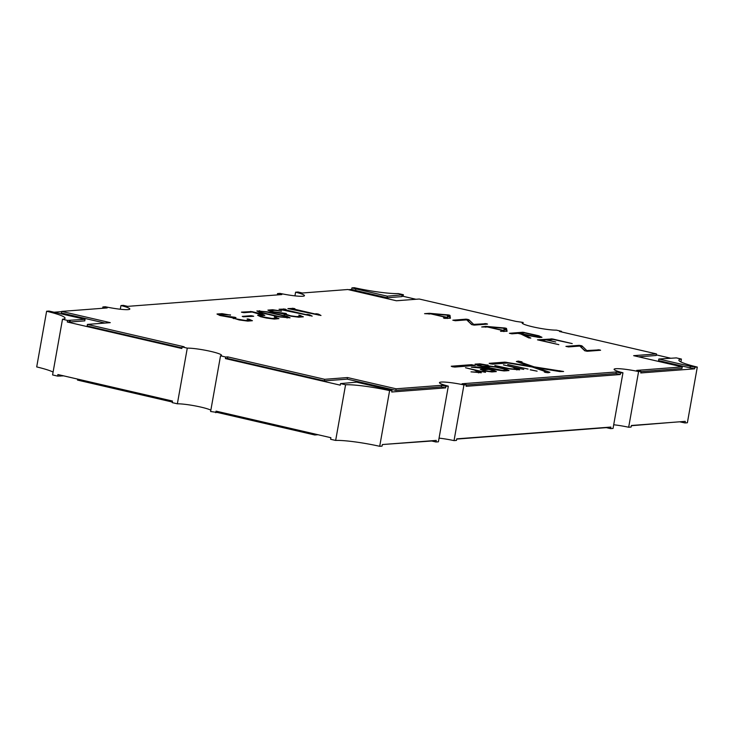 <?xml version="1.0" encoding="UTF-8"?>
<svg xmlns="http://www.w3.org/2000/svg" width="734" height="734" viewBox="0 0 734 734"><rect width="100%" height="100%" fill="white"/><g stroke="black" fill="none" stroke-linecap="round" stroke-linejoin="round"><path stroke-width="1.1" d="M452.199 366.716L454.823 367.064L475.228 365.449L471.467 364.688L451.245 366.229L452.199 366.716M490.11 363.807L492.734 364.156L508.001 362.991L532.168 367L546.023 371.789L544.27 371.973L545.399 372.386L548.032 372.734L549.913 372.312L536.71 367.752L559.739 371.56L563.602 371.496L534.104 366.844L520.259 362.055L522.012 361.871L518.25 361.11L516.369 361.523L529.563 366.092L504.919 362.128L489.165 363.33L490.11 363.807M528.755 337.879L530.829 338.08L524.406 334.86L539.563 337.521L541.976 337.31L538.774 335.777L522.902 332.236L509.405 333.291L511.928 333.823L517.938 333.364L520.92 334.053L528.755 337.879M480.348 369.367L484.247 370.973L491.89 371.945L496.358 371.578L493.266 370.101L483.266 367.826L475.751 366.872L471.356 367.229L483.467 368.202L486.229 368.835L480.385 369.285M471.008 371.854L481.348 372.753L477.696 370.789L485.523 372.322L465.494 367.743L474.228 369.991L478.632 372.211L471.008 371.854M225.421 358.596L227.439 358.44L324.391 380.873L347.228 379.129L395.819 390.369L441.327 386.891L445.621 387.882L391.717 392.002L391.993 390.433L389.616 390.616A35.682 4.101 10.1 0 0 345.576 384.763L340.521 383.598L340.246 385.157L225.421 358.596L225.705 357.027L220.53 355.825L210.612 411.499L217.796 412.545L314.758 434.978L318.042 434.73M102.659 308.28L102.898 306.94L107.182 307.931L61.674 311.409L110.265 322.657L87.429 324.4L184.124 346.778L182.115 346.934L181.83 348.503L67.271 321.997L67.546 320.428L62.5 319.253L52.582 374.936L57.637 376.102L57.913 374.533L172.472 401.048L172.196 402.608L177.362 403.81A18.763 2.156 -169.9 0 1 201.006 407.122A18.763 2.156 -169.9 0 1 210.851 410.196M220.53 355.825A18.763 2.156 10.1 0 0 221.54 355.339A18.763 2.156 10.1 0 0 210.924 351.439A18.763 2.156 10.1 0 0 187.28 348.136L182.115 346.934M672.362 422.353L631.341 425.72M613.697 424.766A18.763 2.156 -169.9 0 1 628.671 427.243L631.102 427.06L631.387 425.491L685.29 421.371L685.005 422.94L687.382 422.756L697.3 367.083L694.924 367.257L694.648 368.826L640.745 372.955L641.021 371.386L638.589 371.569A18.763 2.156 10.1 0 0 614.092 369.294A18.763 2.156 10.1 0 0 622.964 372.762L620.533 372.955L616.248 371.964L462.099 383.754L466.384 384.744L463.952 384.928A18.763 2.156 10.1 0 0 439.455 382.653A18.763 2.156 10.1 0 0 448.327 386.13L445.896 386.313L441.611 385.322L396.103 388.8L347.512 377.56L324.676 379.304L227.714 356.871L225.705 357.027M439.06 438.134A18.763 2.156 -169.9 0 1 454.034 440.611L456.465 440.418L456.741 438.849L610.899 427.06L610.615 428.628L613.046 428.445L622.964 372.762M610.615 428.628L606.33 427.638L456.704 439.088M389.616 390.616L379.698 446.3L382.075 446.116L382.359 444.547L436.262 440.418L435.978 441.987L438.409 441.804L448.327 386.13M435.978 441.987L431.693 440.996L385.451 444.309M172.297 402.021L77.51 380.084L77.685 379.111M530.287 369.734L537.114 371.165L530.269 369.835M507.708 364.514L528.04 369.064L507.689 364.605M503.478 364.835L512.515 367.064L516.919 369.285L509.662 368.67L494.844 365.523L509.084 368.89L519.635 369.826L515.984 367.862L523.773 369.395L503.46 364.926M241.449 312.207L243.899 312.675L252.157 312.042L261.946 314.886L257.698 315.207M241.468 312.115L251.835 311.611L262.157 314.033L264.827 315.409L260.478 315.767L262.579 316.822L272.121 318.464L276.094 318.161L274.36 316.941L278.92 318.629L274.342 319.061L266.515 318.061L260.799 316.776L257.662 315.299M243.385 316.785L253.707 316.262L251.111 315.712L242.248 316.391L243.385 316.785M230.485 315.115L222.163 313.675L217.053 313.987M230.522 314.914L219.769 314.519L221.925 315.602L234.742 317.253L235.981 317.611L233.917 317.794L236.009 318.859L245.56 320.492L249.532 320.189L247.119 318.969L248.578 319.088L252.413 320.712L247.78 321.097L239.165 319.951L231.632 317.593L220.09 315.528L217.016 314.069M558.831 344.65L540.765 340.328L546.234 339.915L555.748 341.98L547.417 339.824L552.885 339.402L572.236 343.595L552.491 338.952L537.49 339.833L558.831 344.65M485.926 326.382L481.697 326.96L487.532 326.997L503.891 330.786L500.56 331.328L507.102 331.282L506.497 328.419L505.194 328.043L485.926 326.382L485.798 327.135M486.403 323.694L473.65 324.382L468.833 319.694L466.136 319.152L452.805 320.198L455.401 320.74L466.732 319.877L471.613 324.566L474.274 325.107L487.532 324.098L486.403 323.694L486.312 324.189M488.092 365.248L479.981 363.835L475.072 364.128M488.128 365.046L477.852 364.679L479.871 365.706L482.633 366.339L488.477 365.89L496.78 367L505.992 369.129L509.02 370.551L504.074 370.936L496.358 369.872L478.063 365.633L475.036 364.211M450.41 318.217L449.979 315.345L448.667 314.969L429.399 313.299L424.582 313.666L431.005 313.913L447.3 317.684L443.474 317.978L444.611 318.382L450.41 318.217M256.918 310.932L267.772 311.886L286.856 316.299L290.058 317.831L279.03 316.895L259.955 312.482L256.882 311.014M281.471 311.014L272.534 309.739L267.901 310.115L271.039 311.638L282.572 313.702L290.903 316.189L298.729 317.198L303.362 316.813L298.821 315.088L300.445 316.29L296.508 316.593L290.692 315.822L284.856 313.904L286.333 313.501L272.874 311.702L270.718 310.629L274.644 310.326L281.434 311.216M312.124 316.171L309.629 314.803L306.931 314.391L308.39 315.152L284.333 309.583L286.077 309.427L284.911 309.078L279.021 309.271L312.161 316.088M320.997 315.492L318.492 314.124L315.803 313.712L317.253 314.473L293.196 308.904L294.94 308.748L293.784 308.399L287.884 308.592L320.997 315.492M599.522 349.87L586.769 350.558L581.952 345.87L579.254 345.329L565.923 346.375L568.52 346.916L579.851 346.053L584.732 350.742L587.319 351.265L600.586 350.256L599.522 349.87L599.439 350.338M641.021 371.386L636.736 370.395L682.244 366.908L633.653 355.669L656.49 353.916L559.528 331.484L561.547 331.328L556.381 330.135A18.763 2.156 10.1 0 1 535.425 327.419A18.763 2.156 10.1 0 1 522.122 322.932A18.763 2.156 10.1 0 1 523.131 322.437L522.892 323.74M277.296 294.912L277.535 293.582L279.966 293.389A18.763 2.156 10.1 0 0 304.463 295.674A18.763 2.156 10.1 0 0 295.591 292.196L298.022 292.013L302.307 293.004L347.815 289.517L396.406 300.766L419.242 299.022L515.947 321.391L523.131 322.437M277.535 293.582L281.819 294.573L127.67 306.362L123.385 305.372L120.954 305.555L120.303 309.234M102.898 306.94L105.329 306.757A18.763 2.156 10.1 0 0 129.826 309.032A18.763 2.156 10.1 0 0 120.954 305.555M445.621 387.882L445.896 386.313M466.338 384.974L615.973 373.523L620.258 374.523L620.533 372.955M620.258 374.523L466.099 386.313L466.384 384.744M463.952 384.928L454.034 440.611M638.589 371.569L628.671 427.243M561.446 331.924L561.547 331.328M656.315 354.889L670.353 358.137M658.857 359.018L690.299 366.294L690.024 367.862L658.581 360.587L658.857 359.018L676.363 357.898L681.418 359.064L680.913 361.935M401.856 296.398L403.113 296.297L403.397 294.729L398.342 293.563A35.682 4.101 10.1 0 1 354.302 287.7L351.925 287.884L355.88 288.902L387.313 296.178L403.397 294.729M403.113 296.297L415.958 299.27M348.549 289.691L351.641 289.453L351.925 287.884M295.591 292.196L294.94 295.866M54.353 312.198L61.638 311.647M62.5 319.253A35.682 4.101 10.1 0 0 65.042 318.235A35.682 4.101 10.1 0 0 46.618 311.244L36.7 366.917A35.682 4.101 -169.9 0 1 53.087 372.065M46.618 311.244L48.994 311.06L85.061 319.308L67.546 320.428M187.28 348.136L177.362 403.81M345.576 384.763L335.658 440.437L330.603 439.271L330.887 437.703L216.062 411.132L215.787 412.701M690.299 366.294L694.924 367.257M681.418 359.064A35.682 4.101 10.1 0 0 678.877 360.091A35.682 4.101 10.1 0 0 697.3 367.083M391.993 390.433L356.596 382.139L340.521 383.598M685.005 422.94L679.647 421.802M63.647 375.863L57.637 376.102M335.658 440.437A35.682 4.101 -169.9 0 1 379.698 446.3M314.932 434.005L314.758 434.978M217.97 411.572L217.796 412.545M60.537 375.138L60.362 376.111M59.821 374.973L59.647 375.946M615.973 373.523L616.248 371.964M227.439 358.44L227.714 356.871M324.391 380.873L324.676 379.304M347.228 379.129L347.512 377.56M395.819 390.369L396.103 388.8M441.327 386.891L441.611 385.322M67.271 321.997L69.996 322.006L70.28 320.437M69.996 322.006L84.777 320.877L85.061 319.308M104.962 323.061L61.399 312.978L61.674 311.409M181.94 347.907L87.153 325.969L87.429 324.4M69.29 321.841L69.565 320.272M387.313 296.178L387.038 297.747L355.595 290.471L355.88 288.902M387.038 297.747L401.819 296.619L402.094 295.05M351.641 289.453L355.614 290.37M690.024 367.862L690.639 366.266M690.355 367.835L694.648 368.826M640.984 371.615L681.959 368.477L682.244 366.908M638.672 356.825L656.205 355.485L656.49 353.916M585.255 350.925L581.08 347.237M586.649 351.219L586.769 350.558M270.562 311.5L270.718 310.629M284.709 314.767L284.856 313.904M300.307 317.079L300.445 316.29M300.757 315.482L300.325 316.987M259.808 310.794L259.515 312.363L259.698 311.491L261.451 311.354L267.268 312.133L285.086 316.253L287.178 317.308L279.608 316.666L261.799 312.546L259.698 311.491M287.058 318.006L287.178 317.308M447.52 316.382L449.694 316.914L449.942 318.253M447.162 318.473L447.3 317.684M432.895 313.996L447.281 315.18L447.722 317.437L432.84 314.345M447.547 318.437L447.722 317.437M477.54 371.661L477.696 370.789M478.513 372.881L478.632 372.211M486.091 369.615L486.229 368.835M491.496 370.055L493.542 371.074L489.743 371.367L484.908 370.725L483.174 369.844L488.734 369.413L491.496 370.055M493.413 371.835L493.542 371.074M483.018 370.707L483.174 369.844M506.524 369.294L506.148 370.817M477.696 365.541L477.852 364.679M496.23 367.22L504.258 369.083L506.276 370.101L502.506 370.386L485.064 366.899L490.624 366.477L496.23 367.22M506.139 370.853L506.276 370.101M472.136 324.749L467.962 321.061M473.531 325.043L473.65 324.382M504.038 329.456L506.221 329.988L506.506 331.355M503.753 331.566L503.891 330.786M489.394 327.08L503.799 328.263L504.249 330.511L489.33 327.419M504.065 331.539L504.249 330.511M524.25 335.722L524.406 334.86M537.343 336.915L519.112 333.273L524.59 332.851L536.994 335.722L539.095 336.787L537.279 337.255M538.967 337.475L539.095 336.787M520.122 362.825L520.259 362.055M533.967 367.615L534.104 366.844M536.572 368.523L536.71 367.752M545.894 372.487L546.023 371.789M529.489 366.55L529.563 366.092M219.613 315.391L219.769 314.519M233.761 318.666L233.917 317.794M249.386 320.969L249.532 320.189M260.322 316.638L260.478 315.767M275.956 318.941L276.094 318.161M261.809 315.666L261.946 314.886M515.828 368.734L515.984 367.862M516.8 369.954L516.919 369.285M598.017 350.448L598.155 349.696M579.117 346.109L579.254 345.329M580.337 346.531L580.53 345.485M581.007 347.164L581.273 345.65M581.667 347.439L581.952 345.87M292.27 309.042L292.416 308.216M293.701 308.867L293.784 308.399M317.152 314.418L317.253 313.831M318.327 315.069L318.492 314.124M283.407 309.72L283.553 308.895M284.829 309.546L284.911 309.078M308.28 315.097L308.39 314.51M309.454 315.748L309.629 314.803M284.095 314.464L284.324 313.17M285.609 313.84L285.691 313.354M299.417 315.776L299.518 315.189M272.397 310.5L272.534 309.739M272.993 310.454L273.112 309.776M258.992 312.106L259.23 310.757M286.719 317.079L286.856 316.299M287.113 318.006L287.389 316.464M428.968 314.069L429.115 313.29M429.271 314.051L429.399 313.299M447.41 315.84L447.593 314.794M448.391 316.537L448.667 314.969M449.107 316.703L449.382 315.134M449.694 316.914L449.979 315.345M475.614 367.624L475.751 366.872M476.21 367.578L476.329 366.908M493.129 370.863L493.266 370.101M493.514 371.826L493.799 370.266M488.339 366.651L488.477 365.89M488.936 366.605L489.055 365.936M505.864 369.89L505.992 369.129M479.265 364.578L479.403 363.798M479.862 364.532L479.981 363.835M484.899 324.3L485.036 323.511M465.998 319.932L466.136 319.152M467.219 320.354L467.411 319.308M467.888 320.987L468.154 319.474M468.549 321.263L468.833 319.694M485.495 327.153L485.633 326.373M503.937 328.924L504.12 327.869M504.919 329.612L505.194 328.043M505.625 329.777L505.909 328.208M506.221 329.988L506.497 328.419M522.764 332.997L522.902 332.236M524.186 332.887L524.269 332.419M538.637 336.548L538.774 335.777M539.022 337.484L539.297 335.933M550.986 339.548L551.124 338.769M552.399 339.438L552.491 338.952M518.066 362.119L518.25 361.11M559.693 371.56L559.84 370.734M504.717 363.247L504.919 362.128M506.387 363.119L506.533 362.275M233.146 318.363L233.384 317.07M234.66 317.739L234.742 317.253M248.468 319.666L248.578 319.088M249.532 320.951L249.817 319.382M221.448 314.391L221.585 313.638M222.044 314.345L222.163 313.675M250.973 316.492L251.111 315.712M252.395 316.382L252.478 315.895M250.331 312.189L250.468 311.427M251.753 312.078L251.835 311.611M261.488 314.647L261.625 313.877M261.873 315.602L262.157 314.033M274.993 317.611L275.094 317.042M276.131 318.914L276.415 317.345M471.265 365.798L471.467 364.688"/></g></svg>
